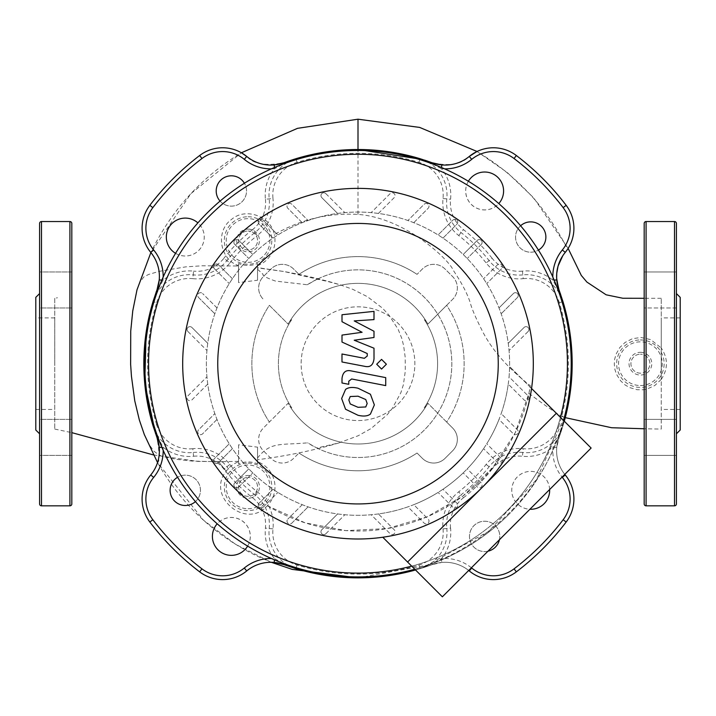 <?xml version="1.0" encoding="UTF-8"?>
<svg xmlns="http://www.w3.org/2000/svg" width="716" height="716" viewBox="0 0 716 716"><rect width="100%" height="100%" fill="white"/><g stroke="black" fill="none" stroke-linecap="round" stroke-linejoin="round"><path stroke-width="0.54" stroke-dasharray="3.58 2.69" d="M54.756 363.683L54.756 317.913L54.756 363.683M35.8 297.355L35.8 430.021M71.815 223.437L71.815 503.939M39.595 223.437L39.595 503.939M39.595 363.683L39.595 433.815L39.595 363.683M71.815 455.403L71.815 419.388L71.815 455.403L71.815 419.388L71.815 455.403L39.595 455.403L71.815 455.403M39.595 419.388L39.595 455.403L39.595 419.388L71.815 419.388L39.595 419.388L39.595 437.395L39.595 419.388M71.815 271.973L71.815 307.978L71.815 271.973L71.815 307.978L71.815 271.973L39.595 271.973L71.815 271.973M39.595 307.978L39.595 271.973L39.595 307.978L71.815 307.978L39.595 307.978L39.595 289.98L39.595 307.978M35.8 363.683L35.8 409.454L35.8 363.683M680.2 297.355L680.2 430.021M661.244 363.683L661.244 317.913L661.244 363.683M676.405 307.978L644.185 307.978L644.185 271.973L644.185 307.978L644.185 289.98L644.185 307.978L676.405 307.978L676.405 433.815L676.405 419.388L644.185 419.388L644.185 455.403L644.185 419.388L644.185 455.403L644.185 419.388L676.405 419.388L676.405 455.403L644.185 455.403L676.405 455.403L676.405 419.388M676.405 271.973L644.185 271.973L644.185 289.98L644.185 271.973L676.405 271.973M676.405 437.395L676.405 363.683M644.185 223.437L644.185 503.939M680.2 363.683L680.2 317.913L680.2 363.683M640.399 373.161A9.478 9.478 0 0 1 630.921 363.683A9.478 9.478 0 0 1 640.399 354.205A9.478 9.478 0 0 0 630.921 363.683A9.478 9.478 0 0 0 640.399 373.161A9.478 9.478 0 0 0 649.877 363.683A9.478 9.478 0 0 0 640.399 354.205A9.478 9.478 0 0 1 649.877 363.683A9.478 9.478 0 0 1 640.399 373.161A9.478 9.478 0 0 1 630.921 363.683A9.478 9.478 0 0 1 640.399 354.205M248.076 496.358A9.478 9.478 0 0 1 238.598 486.88A9.478 9.478 0 0 1 248.076 477.402A9.478 9.478 0 0 0 238.598 486.88A9.478 9.478 0 0 0 248.076 496.358A9.478 9.478 0 0 0 257.545 486.88A9.478 9.478 0 0 0 248.076 477.402A9.478 9.478 0 0 1 257.545 486.88A9.478 9.478 0 0 1 248.076 496.358A9.478 9.478 0 0 1 238.598 486.88A9.478 9.478 0 0 1 248.076 477.402M248.076 249.965A9.478 9.478 0 0 1 238.598 240.495A9.478 9.478 0 0 1 248.076 231.017A9.478 9.478 0 0 0 238.598 240.495A9.478 9.478 0 0 0 248.076 249.965A9.478 9.478 0 0 0 257.545 240.495A9.478 9.478 0 0 0 248.076 231.017A9.478 9.478 0 0 1 257.545 240.495A9.478 9.478 0 0 1 248.076 249.965A9.478 9.478 0 0 1 238.598 240.495A9.478 9.478 0 0 1 248.076 231.017M238.598 461.704L238.598 463.843A24.908 24.908 0 0 1 257.545 463.843L257.545 447.16L238.598 444.788L238.598 461.704A26.904 26.904 0 0 0 226.229 471.173L226.211 471.137C205.734 496.224 245.991 530.225 267.372 505.738L267.31 505.693A26.904 26.904 0 0 0 257.545 461.704M238.598 444.788L238.598 463.843M257.545 463.843L257.545 447.16M338.247 284.243C322.012 279.383 303.978 275.159 284.154 271.543L257.545 267.882L257.545 269.261L257.545 263.533A24.908 24.908 0 0 1 238.598 263.533L238.598 282.596L257.545 280.242L257.545 267.632L284.154 271.543L328.429 281.674L339.608 284.646L352.675 289.273L367.389 296.684L382.434 308.095L388.797 314.888L398.141 329.297L401.748 338.301L403.609 345.595L405.184 357.123L405.301 371.156L403.385 384.725L400.853 392.753L392.144 408.648L387.32 414.618L371.094 428.526L358.206 435.731L338.91 442.918L316.884 448.01L307.611 442.819C281.406 445.379 270.755 441.065 257.545 457.998M257.545 280.242L257.545 263.533M238.598 263.533L238.598 282.596M267.372 505.738L305.168 522.868L345.873 530.619L387.284 528.569L427.076 516.827L462.921 496.081L492.939 467.432L515.341 432.562L528.918 393.397L530.395 385.826C508.181 368.382 492.277 350.321 482.673 331.642C475.889 318.28 471.746 308.65 470.26 302.77C467.369 293.685 461.65 282.775 453.103 270.048C450.122 261.25 406.554 218.013 358 214.406C328.098 212.777 300.201 219.517 274.335 234.633C271.65 217.279 246.259 206.521 231.465 219.49C215.095 231.134 220.116 258.959 237.417 265.197L236.736 265.976L238.598 266.066M237.417 265.197A26.904 26.904 0 0 0 238.598 265.672M257.545 269.261L263.139 274.326C262.011 275.508 266.128 277.763 275.499 281.084L307.307 284.744L317.054 279.276L319.685 279.786M54.756 298.295L54.756 429.072L54.756 298.295L57.495 297.749M238.598 461.319L218.577 461.766L226.211 471.137M236.736 265.976L202.163 265.797L185.829 266.853L159.355 271.319L148.543 274.47L143.728 277.038L139.378 283.071L137.007 289.765M144.444 434.898L148.436 443.607L153.886 451.143L158.701 454.821L161.977 456.316L175.975 459.278L192.094 461.059L218.577 461.766A174.937 174.937 0 0 0 226.229 471.173M332.895 576.38L290.714 567.009L283.921 564.638C275.946 562.57 271.749 561.792 271.319 562.302L257.688 556.386C216.169 536.32 183.609 506.489 160.008 466.877L157.538 462.572A37.903 37.903 0 0 1 150.745 474.977A37.903 37.903 0 0 0 159.238 447.482M156.106 292.235A214.165 214.165 0 0 0 157.055 437.762A37.903 37.903 0 0 1 150.745 474.977A37.903 37.903 0 0 0 149.832 522.027A261.555 261.555 0 0 0 199.657 571.86A261.555 261.555 0 0 1 149.832 522.027A37.903 37.903 0 0 1 150.745 474.977A37.903 37.903 0 0 0 149.832 522.027A261.555 261.555 0 0 0 199.657 571.86A37.903 37.903 0 0 0 246.707 570.947A37.903 37.903 0 0 1 271.319 562.302L235.528 544.294L203.505 520.219L157.538 462.572C159.749 461.874 159.587 453.604 157.055 437.762L156.276 435.623M156.267 435.605L155.542 433.547M146.18 332.054L157.055 289.604C164.841 268.625 150.629 251.701 150.87 252.551C171.24 210.37 201.42 177.112 241.399 152.768A37.903 37.903 0 0 0 199.657 155.515A261.555 261.555 0 0 0 149.832 205.34A37.903 37.903 0 0 0 150.745 252.39A37.903 37.903 0 0 1 150.87 252.551L190.912 193.633L241.399 152.768M429.976 161.977A214.165 214.165 0 0 1 432.079 162.738A214.165 214.165 0 0 0 283.921 162.738A37.903 37.903 0 0 1 246.707 156.428C253.545 164.089 265.949 166.193 283.921 162.738A214.165 214.165 0 0 1 429.457 161.789M358 214.406L358 119.196M528.918 393.397C543.695 404.477 554.623 412.112 561.675 416.309L565.13 415.531C542.307 508.074 452.906 577.302 358 577.857L427.13 565.175L488.742 531.353L536.445 479.711L565.13 415.531L565.747 415.754A214.165 214.165 0 0 1 558.945 437.762A37.903 37.903 0 0 0 565.255 474.977A37.903 37.903 0 0 1 558.945 437.762A3.795 1.199 -159.8 0 1 557.683 438.183L552.985 447.142A41.698 41.698 0 0 0 562.087 477.089M156.285 291.707A214.165 214.165 0 0 1 157.055 289.604A214.165 214.165 0 0 0 157.055 437.762M159.238 279.893A37.903 37.903 0 0 0 150.745 252.39A37.903 37.903 0 0 1 149.832 205.34A261.555 261.555 0 0 1 199.657 155.515A261.555 261.555 0 0 0 149.832 205.34A37.903 37.903 0 0 0 150.745 252.39A37.903 37.903 0 0 1 157.055 289.604M441.799 164.922A37.903 37.903 0 0 0 469.293 156.428A37.903 37.903 0 0 1 516.343 155.515A37.903 37.903 0 0 0 476.847 151.586C494.13 161.709 510.087 174.14 524.721 188.899C540.795 204.803 555.106 224.896 567.645 249.159A37.903 37.903 0 0 0 566.168 205.34A261.555 261.555 0 0 0 516.343 155.515A261.555 261.555 0 0 1 566.168 205.34A261.555 261.555 0 0 0 516.343 155.515A37.903 37.903 0 0 0 469.293 156.428A37.903 37.903 0 0 1 432.079 162.738C449.03 166.479 461.435 164.376 469.293 156.428M422.735 159.534L424.534 160.115M427.971 161.27L432.079 162.738M560.306 293.399L558.945 289.604A37.903 37.903 0 0 1 565.255 252.39L562.713 255.863M569.676 331.123L569.945 332.895M661.244 429.072L661.244 298.295L661.244 347.985L650.674 339.599L640.918 337.469L632.38 338.722L625.014 342.481L619.752 347.618L616.037 354.205L614.65 359.28L614.283 364.274L614.937 369.572L616.53 374.352L620.629 380.84L625.014 384.895L629.57 387.562L637.088 389.71L643.013 389.781L647.094 389.021L654.8 385.521L661.244 379.382L661.244 429.072L644.185 428.759M565.264 417.643L561.675 416.309M661.244 298.295L644.185 298.295M564.781 474.386A37.903 37.903 0 0 1 556.762 447.482L558.945 437.762A214.165 214.165 0 0 0 558.945 289.604A214.165 214.165 0 0 1 558.945 437.762L562.973 425.769L557.683 438.183M471.397 567.77A41.698 41.698 0 0 0 441.459 558.668L441.799 562.445A37.903 37.903 0 0 1 468.703 570.464A37.903 37.903 0 0 0 432.079 564.638A37.903 37.903 0 0 1 469.293 570.947A37.903 37.903 0 0 0 516.343 571.86A261.555 261.555 0 0 0 566.168 522.027A37.903 37.903 0 0 0 565.255 474.977A37.903 37.903 0 0 1 558.945 437.762M432.5 563.367L420.077 568.656A37.903 37.903 0 0 0 446.802 528.498L450.57 528.104A41.698 41.698 0 0 1 441.459 558.668L432.5 563.367A3.795 1.199 69.8 0 1 432.079 564.638A214.165 214.165 0 0 1 286.543 565.586M286.024 565.398A214.165 214.165 0 0 1 283.921 564.638A214.165 214.165 0 0 0 432.079 564.638A214.165 214.165 0 0 1 358 577.857M566.168 522.027A261.555 261.555 0 0 1 516.343 571.86A261.555 261.555 0 0 0 566.168 522.027A37.903 37.903 0 0 0 565.255 474.977M661.244 347.985L661.244 379.382C668.153 368.919 668.153 358.456 661.244 347.985M257.545 265.672A26.904 26.904 0 0 0 274.335 234.633M267.31 505.693A174.937 174.937 0 0 0 530.395 385.826M307.307 284.744A93.814 93.814 0 0 1 429.063 424.937A93.814 93.814 0 0 1 307.611 442.819M316.884 448.01A93.814 93.814 0 0 0 451.814 363.782A93.814 93.814 0 0 0 317.054 279.276M481.966 487.65A175.313 175.313 0 0 0 481.966 239.717A175.313 175.313 0 0 0 234.034 239.717A175.313 175.313 0 0 0 234.034 487.65A175.313 175.313 0 0 0 481.966 487.65M382.791 537.242L407.583 562.033L556.35 413.275L509.595 366.52A151.622 151.622 0 0 1 465.212 470.904A151.622 151.622 0 0 0 465.212 256.471A151.622 151.622 0 0 0 232.423 448.655A151.622 151.622 0 0 0 371.148 514.741L390.184 533.778A2.846 2.846 0 0 0 394.212 533.778A2.846 2.846 0 0 0 394.212 529.759L378.388 513.936A151.622 151.622 0 0 0 407.896 506.865L424.14 523.101A2.846 2.846 0 0 0 428.159 523.101A2.846 2.846 0 0 0 428.159 519.082L413.759 504.682A151.622 151.622 0 0 0 438.094 492.429L452.888 507.223A2.846 2.846 0 0 0 456.915 507.223A2.846 2.846 0 0 0 456.915 503.205L442.971 489.261A151.622 151.622 0 0 0 463.189 472.891L477.277 486.978A2.846 2.846 0 0 0 481.295 486.978A2.846 2.846 0 0 0 481.295 482.96L467.208 468.873A151.622 151.622 0 0 0 483.577 448.655L497.522 462.599A2.846 2.846 0 0 0 501.54 462.599A2.846 2.846 0 0 0 501.54 458.58L486.746 443.777A151.622 151.622 0 0 0 498.998 419.451L513.399 433.842A2.846 2.846 0 0 0 517.417 433.842A2.846 2.846 0 0 0 517.417 429.824L501.173 413.588A151.622 151.622 0 0 0 508.244 384.071L524.067 399.895A2.846 2.846 0 0 0 528.095 399.895A2.846 2.846 0 0 0 528.095 395.876L509.049 376.831A151.622 151.622 0 0 0 250.788 256.471A151.622 151.622 0 0 0 250.788 470.904A151.622 151.622 0 0 0 465.212 470.904A151.622 151.622 0 0 1 360.837 515.287A151.622 151.622 0 0 0 371.148 514.741L390.184 533.778A2.846 2.846 0 0 0 394.212 533.778A2.846 2.846 0 0 0 394.212 529.759L378.388 513.936A151.622 151.622 0 0 0 407.896 506.865L424.14 523.101A2.846 2.846 0 0 0 428.159 523.101A2.846 2.846 0 0 0 428.159 519.082L413.759 504.682A151.622 151.622 0 0 0 438.094 492.429L452.888 507.223A2.846 2.846 0 0 0 456.915 507.223A2.846 2.846 0 0 0 456.915 503.205L442.971 489.261A151.622 151.622 0 0 0 463.189 472.891L477.277 486.978A2.846 2.846 0 0 0 481.295 486.978A2.846 2.846 0 0 0 481.295 482.96L467.208 468.873A151.622 151.622 0 0 0 483.577 448.655L497.522 462.599A2.846 2.846 0 0 0 501.54 462.599A2.846 2.846 0 0 0 501.54 458.58L486.746 443.777A151.622 151.622 0 0 0 498.998 419.451L513.399 433.842A2.846 2.846 0 0 0 517.417 433.842A2.846 2.846 0 0 0 517.417 429.824L501.173 413.588A151.622 151.622 0 0 0 508.244 384.071L524.067 399.895A2.846 2.846 0 0 0 528.095 399.895A2.846 2.846 0 0 0 528.095 395.876L509.049 376.831A151.622 151.622 0 0 0 509.595 366.52L531.549 388.475M528.095 331.499L509.049 350.536L528.095 331.499A2.846 2.846 0 0 0 528.095 327.481A2.846 2.846 0 0 0 524.067 327.481L508.244 343.304L524.067 327.481A2.846 2.846 0 0 1 528.095 327.481A2.846 2.846 0 0 1 528.095 331.499M517.417 297.543L501.173 313.787L517.417 297.543A2.846 2.846 0 0 0 517.417 293.524A2.846 2.846 0 0 0 513.399 293.524L498.998 307.925L513.399 293.524A2.846 2.846 0 0 1 517.417 293.524A2.846 2.846 0 0 1 517.417 297.543M501.54 268.795L486.746 283.59L501.54 268.795A2.846 2.846 0 0 0 501.54 264.777A2.846 2.846 0 0 0 497.522 264.777L483.577 278.712L497.522 264.777A2.846 2.846 0 0 1 501.54 264.777A2.846 2.846 0 0 1 501.54 268.795M481.295 244.407L467.208 258.503L481.295 244.407A2.846 2.846 0 0 0 481.295 240.388A2.846 2.846 0 0 0 477.277 240.388L463.189 254.484L477.277 240.388A2.846 2.846 0 0 1 481.295 240.388A2.846 2.846 0 0 1 481.295 244.407M442.971 238.106L456.915 224.171A2.846 2.846 0 0 0 456.915 220.143A2.846 2.846 0 0 0 452.888 220.143L438.094 234.946L452.888 220.143A2.846 2.846 0 0 1 456.915 220.143A2.846 2.846 0 0 1 456.915 224.171L442.971 238.106M413.759 222.685L428.159 208.293A2.846 2.846 0 0 0 428.159 204.275A2.846 2.846 0 0 0 424.14 204.275L407.896 220.51L424.14 204.275A2.846 2.846 0 0 1 428.159 204.275A2.846 2.846 0 0 1 428.159 208.293L413.759 222.685M378.388 213.44L394.212 197.616A2.846 2.846 0 0 0 394.212 193.597A2.846 2.846 0 0 0 390.184 193.597L371.148 212.634L390.184 193.597A2.846 2.846 0 0 1 394.212 193.597A2.846 2.846 0 0 1 394.212 197.616L378.388 213.44M325.816 193.597L344.852 212.634L325.816 193.597A2.846 2.846 0 0 0 321.788 193.597A2.846 2.846 0 0 0 321.788 197.616A2.846 2.846 0 0 1 321.788 193.597A2.846 2.846 0 0 1 325.816 193.597M337.612 213.44L321.788 197.616L337.612 213.44M302.241 222.685L287.841 208.293A2.846 2.846 0 0 1 287.841 204.275A2.846 2.846 0 0 1 291.86 204.275L308.104 220.51L291.86 204.275A2.846 2.846 0 0 0 287.841 204.275A2.846 2.846 0 0 0 287.841 208.293L302.241 222.685M273.029 238.106L259.085 224.171A2.846 2.846 0 0 1 259.085 220.143A2.846 2.846 0 0 1 263.112 220.143L277.906 234.946L263.112 220.143A2.846 2.846 0 0 0 259.085 220.143A2.846 2.846 0 0 0 259.085 224.171L273.029 238.106M234.705 244.407L248.792 258.503L234.705 244.407A2.846 2.846 0 0 1 234.705 240.388A2.846 2.846 0 0 1 238.723 240.388L252.811 254.484L238.723 240.388A2.846 2.846 0 0 0 234.705 240.388A2.846 2.846 0 0 0 234.705 244.407M214.46 268.795L229.254 283.59L214.46 268.795A2.846 2.846 0 0 1 214.46 264.777A2.846 2.846 0 0 1 218.478 264.777A2.846 2.846 0 0 0 214.46 264.777A2.846 2.846 0 0 0 214.46 268.795M232.423 278.712L218.478 264.777L232.423 278.712M198.583 297.543L214.827 313.787L198.583 297.543A2.846 2.846 0 0 1 198.583 293.524A2.846 2.846 0 0 1 202.601 293.524A2.846 2.846 0 0 0 198.583 293.524A2.846 2.846 0 0 0 198.583 297.543M217.002 307.925L202.601 293.524L217.002 307.925M187.905 331.499L206.951 350.536L187.905 331.499A2.846 2.846 0 0 1 187.905 327.481A2.846 2.846 0 0 1 191.933 327.481A2.846 2.846 0 0 0 187.905 327.481A2.846 2.846 0 0 0 187.905 331.499M207.756 343.304L191.933 327.481L207.756 343.304M207.756 384.071L191.933 399.895A2.846 2.846 0 0 1 187.905 399.895A2.846 2.846 0 0 1 187.905 395.876L206.951 376.831L187.905 395.876A2.846 2.846 0 0 0 187.905 399.895A2.846 2.846 0 0 0 191.933 399.895L207.756 384.071M217.002 419.451L202.601 433.842A2.846 2.846 0 0 1 198.583 433.842A2.846 2.846 0 0 1 198.583 429.824L214.827 413.588L198.583 429.824A2.846 2.846 0 0 0 198.583 433.842A2.846 2.846 0 0 0 202.601 433.842L217.002 419.451M232.423 448.655L218.478 462.599A2.846 2.846 0 0 1 214.46 462.599A2.846 2.846 0 0 1 214.46 458.58L229.254 443.777L214.46 458.58A2.846 2.846 0 0 0 214.46 462.599A2.846 2.846 0 0 0 218.478 462.599L232.423 448.655M238.723 486.978L252.811 472.891L238.723 486.978A2.846 2.846 0 0 1 234.705 486.978A2.846 2.846 0 0 1 234.705 482.96L248.792 468.873L234.705 482.96A2.846 2.846 0 0 0 234.705 486.978A2.846 2.846 0 0 0 238.723 486.978M263.112 507.223L277.906 492.429L263.112 507.223A2.846 2.846 0 0 1 259.085 507.223A2.846 2.846 0 0 1 259.085 503.205A2.846 2.846 0 0 0 259.085 507.223A2.846 2.846 0 0 0 263.112 507.223M273.029 489.261L259.085 503.205L273.029 489.261M291.86 523.101L308.104 506.865L291.86 523.101A2.846 2.846 0 0 1 287.841 523.101A2.846 2.846 0 0 1 287.841 519.082A2.846 2.846 0 0 0 287.841 523.101A2.846 2.846 0 0 0 291.86 523.101M302.241 504.682L287.841 519.082L302.241 504.682M325.816 533.778L344.852 514.741L325.816 533.778A2.846 2.846 0 0 1 321.788 533.778A2.846 2.846 0 0 1 321.788 529.759A2.846 2.846 0 0 0 321.788 533.778A2.846 2.846 0 0 0 325.816 533.778M337.612 513.936L321.788 529.759L337.612 513.936M468.371 181.255A18.956 18.956 0 0 0 498.041 204.373A18.956 18.956 0 0 0 498.041 177.568A18.956 18.956 0 0 0 471.235 177.568A18.956 18.956 0 0 0 471.235 204.373A18.956 18.956 0 0 0 498.801 203.568M549.646 489.52A18.956 18.956 0 0 0 517.31 476.928A18.956 18.956 0 0 0 517.31 503.724A18.956 18.956 0 0 0 544.115 503.724A18.956 18.956 0 0 0 544.115 476.928A18.956 18.956 0 0 0 513.05 497.208A18.956 18.956 0 0 0 529.912 509.264M247.629 546.12A18.956 18.956 0 0 0 217.959 523.002A18.956 18.956 0 0 0 217.959 549.798A18.956 18.956 0 0 0 244.765 549.798A18.956 18.956 0 0 0 244.765 523.002A18.956 18.956 0 0 0 217.199 523.808M175.563 253.321A18.956 18.956 0 0 0 198.69 223.643A18.956 18.956 0 0 0 171.885 223.643A18.956 18.956 0 0 0 171.885 250.448A18.956 18.956 0 0 0 198.69 250.448A18.956 18.956 0 0 0 197.885 222.882M520.595 225.755A15.161 15.161 0 0 0 519.995 247.772A15.161 15.161 0 0 0 541.439 247.772A15.161 15.161 0 0 0 541.439 226.328A15.161 15.161 0 0 0 519.995 226.328A15.161 15.161 0 0 0 538.441 250.09M499.428 539.739A15.161 15.161 0 0 0 473.92 525.678A15.161 15.161 0 0 0 473.92 547.122A15.161 15.161 0 0 0 495.365 547.122A15.161 15.161 0 0 0 495.365 525.678A15.161 15.161 0 0 0 471.361 543.721A15.161 15.161 0 0 0 487.981 551.195M195.405 501.621A15.161 15.161 0 0 0 196.005 479.604A15.161 15.161 0 0 0 174.561 479.604A15.161 15.161 0 0 0 174.561 501.048A15.161 15.161 0 0 0 196.005 501.048A15.161 15.161 0 0 0 177.559 477.277M220.072 201.089A15.161 15.161 0 0 0 242.08 201.688A15.161 15.161 0 0 0 242.08 180.253A15.161 15.161 0 0 0 220.635 180.253A15.161 15.161 0 0 0 220.635 201.688A15.161 15.161 0 0 0 244.407 183.242M317.797 323.48A56.859 56.859 0 0 1 398.203 323.48A56.859 56.859 0 0 1 398.203 403.896A56.859 56.859 0 0 1 317.797 403.896A56.859 56.859 0 0 1 317.797 323.48A56.859 56.859 0 0 1 398.203 323.48A56.859 56.859 0 0 1 398.203 403.896A56.859 56.859 0 0 1 317.797 403.896A56.859 56.859 0 0 1 317.797 323.48M560.431 417.365A209.43 209.43 0 0 1 506.087 511.779A209.43 209.43 0 0 0 506.087 215.597A209.43 209.43 0 0 0 209.913 215.597A209.43 209.43 0 0 0 209.913 511.779A209.43 209.43 0 0 0 506.087 511.779A209.43 209.43 0 0 1 411.673 566.123M414.77 569.211A213.225 213.225 0 0 0 508.772 514.455A213.225 213.225 0 0 1 207.228 514.455A213.225 213.225 0 0 1 207.228 212.921A213.225 213.225 0 0 1 508.772 212.921A213.225 213.225 0 0 1 508.772 514.455A213.225 213.225 0 0 0 563.528 420.453M417.043 453.022L422.359 458.338A16.065 16.065 0 0 0 445.075 458.338L452.646 450.767A16.065 16.065 0 0 0 452.646 428.052L446.65 422.046A106.138 106.138 0 0 0 446.65 305.32L452.646 299.324A16.065 16.065 0 0 0 452.646 276.609L445.075 269.037A16.065 16.065 0 0 0 422.359 269.037L417.043 274.353L422.359 269.037A16.065 16.065 0 0 1 445.075 269.037L452.646 276.609A16.065 16.065 0 0 1 452.646 299.324L427.882 324.097A80.317 80.317 0 0 0 426.118 321.144A4.735 4.735 0 0 1 424.203 319.488A79.601 79.601 0 0 1 424.203 407.878A4.735 4.735 0 0 1 426.118 406.232A80.317 80.317 0 0 1 289.882 406.232A4.735 4.735 0 0 1 291.797 407.878A79.601 79.601 0 0 1 291.797 319.488A4.735 4.735 0 0 1 289.882 321.144A80.317 80.317 0 0 1 426.118 321.144A4.735 4.735 0 0 1 424.203 319.488A79.601 79.601 0 0 1 424.203 407.878A4.735 4.735 0 0 1 426.118 406.232A80.317 80.317 0 0 0 427.882 403.278L446.65 422.046A106.138 106.138 0 0 0 446.65 305.32L427.882 324.097A80.317 80.317 0 0 0 288.118 324.097L269.35 305.32A106.138 106.138 0 0 0 269.35 422.046L263.354 428.052A16.065 16.065 0 0 0 263.354 450.767L270.925 458.338A16.065 16.065 0 0 0 293.641 458.338L298.957 453.022L293.641 458.338A16.065 16.065 0 0 1 270.925 458.338L263.354 450.767A16.065 16.065 0 0 1 263.354 428.052L288.118 403.278A80.317 80.317 0 0 0 289.882 406.232A4.735 4.735 0 0 1 291.797 407.878A79.601 79.601 0 0 1 291.797 319.488A4.735 4.735 0 0 1 289.882 321.144A80.317 80.317 0 0 0 288.118 324.097L269.35 305.32A106.138 106.138 0 0 0 269.35 422.046L288.118 403.278A80.317 80.317 0 0 0 427.882 403.278L452.646 428.052A16.065 16.065 0 0 1 452.646 450.767L445.075 458.338A16.065 16.065 0 0 1 422.359 458.338L417.043 453.022A107.087 107.087 0 0 1 298.957 453.022A107.087 107.087 0 0 0 417.043 453.022M298.957 274.353A107.087 107.087 0 0 1 417.043 274.353A107.087 107.087 0 0 0 298.957 274.353L293.641 269.037A16.065 16.065 0 0 0 270.925 269.037L263.354 276.609A16.065 16.065 0 0 0 263.354 299.324A16.065 16.065 0 0 1 263.354 276.609L270.925 269.037A16.065 16.065 0 0 1 293.641 269.037L298.957 274.353M274.434 167.517L274.541 168.699L283.5 164.009A3.795 1.199 -110.2 0 1 283.5 163.901M283.5 164.009L284.082 163.687M161.834 280.126L163.015 280.233A41.698 41.698 0 0 0 163.176 277.038M158.218 289.183A3.795 1.199 20.2 0 1 158.317 289.192L163.015 280.233A41.698 41.698 0 0 1 193.58 271.113L193.195 274.89A37.903 37.903 0 0 0 156.813 293.077M158.003 289.774L158.317 289.192M246.707 156.428A37.903 37.903 0 0 0 199.657 155.515M431.918 163.687L432.5 164.009A3.795 1.199 -69.8 0 0 432.5 163.901M432.5 164.009L441.459 168.699L441.566 167.517M552.824 277.038A41.698 41.698 0 0 0 552.985 280.233L554.166 280.126M559.187 293.077A37.903 37.903 0 0 0 522.805 274.89L522.42 271.113A41.698 41.698 0 0 1 552.985 280.233L557.683 289.192A3.795 1.199 -20.2 0 1 557.782 289.183M557.683 289.192L557.997 289.774M522.42 271.113A34.117 34.117 0 0 1 492.098 258.261L486.137 262.951A41.698 41.698 0 0 0 523.199 278.658L522.805 274.89A37.903 37.903 0 0 1 489.118 260.606A166.783 166.783 0 0 0 461.077 232.566A37.903 37.903 0 0 1 446.802 198.878A37.903 37.903 0 0 0 428.607 162.496M284.082 563.689L283.5 563.367A3.795 1.199 110.2 0 0 283.5 563.465M283.5 563.367L274.541 558.668L274.434 559.849M163.176 450.328A41.698 41.698 0 0 0 163.015 447.142L161.834 447.249M156.813 434.299A37.903 37.903 0 0 0 193.195 452.485L193.58 456.253A41.698 41.698 0 0 1 163.015 447.142L158.317 438.183A3.795 1.199 159.8 0 1 158.218 438.183M158.317 438.183L158.003 437.601M443.025 528.882L446.802 528.498A37.903 37.903 0 0 1 461.077 494.81L458.732 491.829A41.698 41.698 0 0 0 443.025 528.882A34.117 34.117 0 0 1 418.985 565.031A210.379 210.379 0 0 1 297.015 565.031A34.117 34.117 0 0 1 272.975 528.882A41.698 41.698 0 0 0 257.268 491.829A162.997 162.997 0 0 1 229.863 464.424A41.698 41.698 0 0 0 192.801 448.717L193.195 452.485A37.903 37.903 0 0 1 226.882 466.76A166.783 166.783 0 0 0 254.923 494.81A37.903 37.903 0 0 1 269.198 528.498A37.903 37.903 0 0 0 287.393 564.879M556.762 447.482L552.985 447.142A41.698 41.698 0 0 1 522.42 456.253L522.805 452.485A37.903 37.903 0 0 0 562.973 425.769A214.165 214.165 0 0 0 564.298 421.223A214.165 214.165 0 0 1 562.973 425.769L559.348 424.669A34.117 34.117 0 0 1 523.199 448.717A41.698 41.698 0 0 0 486.137 464.424A162.997 162.997 0 0 1 458.732 491.829M415.54 569.981A214.165 214.165 0 0 0 420.077 568.656L432.079 564.638L441.799 562.445M450.57 528.104A34.117 34.117 0 0 1 463.422 497.79L461.077 494.81A166.783 166.783 0 0 0 489.118 466.76A37.903 37.903 0 0 1 522.805 452.485L523.199 448.717M287.393 162.496A37.903 37.903 0 0 0 269.198 198.878A37.903 37.903 0 0 1 254.923 232.566A166.783 166.783 0 0 0 226.882 260.606A37.903 37.903 0 0 1 193.195 274.89L192.801 278.658A41.698 41.698 0 0 0 229.863 262.951L223.902 258.261A34.117 34.117 0 0 1 193.58 271.113M432.079 564.638A37.903 37.903 0 0 1 469.293 570.947A37.903 37.903 0 0 0 516.343 571.86M199.657 571.86A37.903 37.903 0 0 0 246.707 570.947A37.903 37.903 0 0 1 283.921 564.638M565.255 252.39A37.903 37.903 0 0 0 566.168 205.34M365.769 406.965L367.174 403.502L365.769 399.546L358.027 396.199L350.231 396.53L348.826 399.931L350.231 403.949L358.027 407.306L365.769 406.965M370.432 394.256L358.027 388.224C352.469 386.909 348.316 387.311 345.568 389.423L341.639 398.535L345.568 409.248L358.027 415.28C363.549 416.596 367.675 416.184 370.432 414.072L374.361 404.898L370.432 394.256M385.718 377.618L351.153 370.906C345.837 369.698 342.785 372.213 342.006 378.451L342.006 382.997L348.764 384.304L348.764 381.243L351.645 378.979L385.718 385.602L385.718 377.618M376.714 364.229L381.556 369.062L386.398 364.229L381.556 359.387L376.714 364.229M342.006 321.708L362.081 332.296L342.006 335.088L342.006 342.06L367.245 353.543L367.245 356.031L364.372 358.304L341.988 353.999L341.988 361.983L364.9 366.368C370.226 367.559 373.26 365.026 374.012 358.779L373.994 348.209L354.223 340.225L373.994 337.496L373.994 331.257L354.223 320.911L373.994 319.605L373.994 311.37L342.006 314.736L342.006 321.708M591.121 448.046L442.363 596.804L407.583 562.033L556.35 413.275L591.121 448.046M69.917 221.539L69.917 505.836M41.483 221.539L41.483 505.836M646.083 221.539L646.083 505.836M674.517 221.539L674.517 505.836M640.399 385.53A21.847 21.847 0 0 0 662.246 363.683A21.847 21.847 0 0 0 640.399 341.845A21.847 21.847 0 0 0 618.552 363.683A21.847 21.847 0 0 0 640.399 385.53M640.399 339.948A23.735 23.735 0 0 1 664.135 363.683A23.735 23.735 0 0 1 640.399 387.428A23.735 23.735 0 0 1 616.655 363.683A23.735 23.735 0 0 1 640.399 339.948M640.399 352.317A11.375 11.375 0 0 1 651.775 363.683A11.375 11.375 0 0 1 640.399 375.059A11.375 11.375 0 0 1 629.024 363.683A11.375 11.375 0 0 1 640.399 352.317M248.076 475.505A11.375 11.375 0 0 1 259.443 486.88A11.375 11.375 0 0 1 248.076 498.255A11.375 11.375 0 0 1 236.701 486.88A11.375 11.375 0 0 1 248.076 475.505M248.076 508.727A21.847 21.847 0 0 0 269.914 486.88A21.847 21.847 0 0 0 248.076 465.033A21.847 21.847 0 0 0 226.229 486.88A21.847 21.847 0 0 0 248.076 508.727M248.076 463.145A23.735 23.735 0 0 1 271.811 486.88A23.735 23.735 0 0 1 248.076 510.615A23.735 23.735 0 0 1 224.332 486.88A23.735 23.735 0 0 1 248.076 463.145M248.076 229.12A11.375 11.375 0 0 1 259.443 240.495A11.375 11.375 0 0 1 248.076 251.862A11.375 11.375 0 0 1 236.701 240.495A11.375 11.375 0 0 1 248.076 229.12M248.076 262.333A21.847 21.847 0 0 0 269.914 240.495A21.847 21.847 0 0 0 248.076 218.649A21.847 21.847 0 0 0 226.229 240.495A21.847 21.847 0 0 0 248.076 262.333M248.076 216.751A23.735 23.735 0 0 1 271.811 240.495A23.735 23.735 0 0 1 248.076 264.231A23.735 23.735 0 0 1 224.332 240.495A23.735 23.735 0 0 1 248.076 216.751M271.355 168.869A41.698 41.698 0 0 0 274.541 168.699A41.698 41.698 0 0 0 265.43 199.263L272.975 198.493A34.117 34.117 0 0 1 297.015 162.344A210.379 210.379 0 0 1 418.985 162.344A34.117 34.117 0 0 1 443.025 198.493A41.698 41.698 0 0 0 458.732 235.546A162.997 162.997 0 0 1 486.137 262.951M492.098 258.261A170.578 170.578 0 0 0 463.422 229.585A34.117 34.117 0 0 1 450.57 199.263A41.698 41.698 0 0 0 441.459 168.699A41.698 41.698 0 0 0 444.645 168.869M443.025 198.493L450.57 199.263M193.58 456.253A34.117 34.117 0 0 1 223.902 469.105A170.578 170.578 0 0 0 252.578 497.79A34.117 34.117 0 0 1 265.43 528.104A41.698 41.698 0 0 0 274.541 558.668A41.698 41.698 0 0 0 271.355 558.507M272.975 528.882L265.43 528.104M257.268 491.829L252.578 497.79M229.863 464.424L223.902 469.105M486.137 464.424L492.098 469.105A34.117 34.117 0 0 1 522.42 456.253M463.422 497.79A170.578 170.578 0 0 0 492.098 469.105M458.732 235.546L463.422 229.585M265.43 199.263A34.117 34.117 0 0 1 252.578 229.585L257.268 235.546A41.698 41.698 0 0 0 272.975 198.493M252.578 229.585A170.578 170.578 0 0 0 223.902 258.261M418.985 565.031L420.077 568.656M297.015 565.031L296.191 567.752M562.069 301.884L559.348 302.707A210.379 210.379 0 0 1 559.348 424.669M523.199 278.658A34.117 34.117 0 0 1 559.348 302.707M192.801 448.717A34.117 34.117 0 0 1 156.652 424.669L153.931 425.492M156.652 424.669A210.379 210.379 0 0 1 156.652 302.707L153.931 301.884M419.809 159.623L418.985 162.344M156.652 302.707A34.117 34.117 0 0 1 192.801 278.658M296.191 159.623L297.015 162.344M229.863 262.951A162.997 162.997 0 0 1 257.268 235.546M54.756 317.913L35.8 317.913M35.8 409.454L54.756 409.454M680.2 409.454L661.244 409.454M680.2 317.913L661.244 317.913M54.756 429.072L71.815 432.652M153.457 454.92L197.858 461.408L226.954 461.677M338.91 442.918C314.288 450.283 287.376 455.859 258.154 459.636M222.067 461.739L210.54 461.748M568.128 248.407L533.688 197.813L507.179 172.44L477.044 151.488"/><path stroke-width="1.07" d="M69.917 505.836A1.897 1.897 0 0 0 71.815 503.939L71.815 223.437A1.897 1.897 0 0 0 69.917 221.539L69.917 505.836L41.483 505.836A1.897 1.897 0 0 1 39.595 503.939L39.595 223.437A1.897 1.897 0 0 1 41.483 221.539L69.917 221.539M39.595 433.815L35.8 430.021L35.8 297.355L39.595 293.56M644.185 223.437A1.897 1.897 0 0 1 646.083 221.539L646.083 505.836A1.897 1.897 0 0 1 644.185 503.939L644.185 223.437M676.405 437.395L676.405 503.939A1.897 1.897 0 0 1 674.517 505.836L674.517 221.539A1.897 1.897 0 0 1 676.405 223.437L676.405 307.978M676.405 503.939L676.405 223.437M676.405 433.815L680.2 430.021L680.2 297.355L676.405 293.56M676.405 419.388L676.405 363.683M137.007 289.765L132.755 310.887L130.733 331.034L130.634 364.426L131.44 376.186L134.769 400.862L139.351 420.015L144.444 434.898M161.834 447.249L159.238 447.482A37.903 37.903 0 0 0 157.055 437.762L159.238 447.482A37.903 37.903 0 0 1 150.745 474.977A37.903 37.903 0 0 0 149.832 522.027A261.555 261.555 0 0 0 199.657 571.86A37.903 37.903 0 0 0 246.707 570.947A37.903 37.903 0 0 1 199.657 571.86L201.948 568.844A257.76 257.76 0 0 1 152.848 519.735L149.832 522.027M155.542 433.547L144.739 383.373L146.18 332.054M477.044 151.488L419.674 127.421L358 119.196L297.498 128.343L241.399 152.768L246.707 156.428A37.903 37.903 0 0 0 283.921 162.738C307.835 153.958 332.528 149.554 358 149.519L422.735 159.534M358 119.196L358 149.519M271.319 562.302L292.226 569.39L357.991 577.857L332.895 576.38M156.106 292.235A214.165 214.165 0 0 1 156.285 291.707M149.832 205.34L152.848 207.64A257.76 257.76 0 0 1 201.948 158.531L199.657 155.515A37.903 37.903 0 0 1 246.707 156.428A37.903 37.903 0 0 0 199.657 155.515A261.555 261.555 0 0 0 149.832 205.34A37.903 37.903 0 0 0 150.745 252.39A37.903 37.903 0 0 1 159.238 279.893L157.055 289.604A37.903 37.903 0 0 0 159.238 279.893L161.834 280.126M432.5 163.901A3.795 1.199 -69.8 0 0 432.079 162.738A37.903 37.903 0 0 0 441.799 164.922L432.079 162.738L420.077 158.71L432.5 164.009M429.457 161.789A214.165 214.165 0 0 1 429.976 161.977M424.534 160.115L427.971 161.27M444.645 168.869A41.698 41.698 0 0 0 471.701 159.355A34.117 34.117 0 0 1 514.052 158.531A257.76 257.76 0 0 1 563.152 207.64A34.117 34.117 0 0 1 562.328 249.982L565.255 252.39A37.903 37.903 0 0 0 558.945 289.604L556.762 279.893A37.903 37.903 0 0 1 565.255 252.39A37.903 37.903 0 0 0 566.168 205.34A37.903 37.903 0 0 1 565.255 252.39L567.645 249.159M562.713 255.863L558.068 266.084L556.744 273.333L556.645 278.166L558.373 287.921M558.408 288.029L558.945 289.604A3.795 1.199 -20.2 0 0 557.782 289.183M563.152 207.64L566.168 205.34A261.555 261.555 0 0 0 516.343 155.515A37.903 37.903 0 0 0 469.293 156.428L476.847 151.586M560.306 293.399L566.633 315.309L569.676 331.123M569.945 332.895L571.986 354.823L571.968 372.991L569.354 398.302L565.747 415.754M644.185 428.759L611.589 427.729L565.264 417.643M562.087 477.089A41.698 41.698 0 0 0 562.328 477.393L565.255 474.977A37.903 37.903 0 0 1 566.168 522.027A37.903 37.903 0 0 0 565.255 474.977A37.903 37.903 0 0 1 564.781 474.386M469.293 570.947A37.903 37.903 0 0 0 468.703 570.464A37.903 37.903 0 0 1 469.293 570.947A37.903 37.903 0 0 0 516.343 571.86A37.903 37.903 0 0 1 469.293 570.947L471.701 568.021A41.698 41.698 0 0 0 471.397 567.77M286.543 565.586A214.165 214.165 0 0 1 286.024 565.398M283.5 563.465A3.795 1.199 110.2 0 0 283.921 564.638A37.903 37.903 0 0 0 246.707 570.947A37.903 37.903 0 0 1 274.201 562.445L283.921 564.638L295.923 568.656L283.5 563.367M481.966 487.65A175.313 175.313 0 0 0 481.966 239.717A175.313 175.313 0 0 0 234.034 239.717A175.313 175.313 0 0 0 234.034 487.65A175.313 175.313 0 0 0 481.966 487.65M258.825 264.517A140.255 140.255 0 0 1 457.175 264.517A140.255 140.255 0 0 1 457.175 462.858A140.255 140.255 0 0 1 258.825 462.858A140.255 140.255 0 0 1 258.825 264.517M382.791 537.242L407.583 562.033L556.35 413.275L407.583 562.033L442.363 596.804L591.121 448.046L531.549 388.475M498.801 203.568A18.956 18.956 0 0 0 497.647 177.183A18.956 18.956 0 0 0 468.371 181.255M529.912 509.264A18.956 18.956 0 0 0 549.646 489.52M217.199 523.808A18.956 18.956 0 0 0 218.353 550.192A18.956 18.956 0 0 0 247.629 546.12M197.885 222.882A18.956 18.956 0 0 0 171.885 223.643A18.956 18.956 0 0 0 175.563 253.321M538.441 250.09A15.161 15.161 0 0 0 541.726 226.623A15.161 15.161 0 0 0 520.595 225.755M487.981 551.195A15.161 15.161 0 0 0 499.428 539.739M177.559 477.277A15.161 15.161 0 0 0 174.274 500.752A15.161 15.161 0 0 0 195.405 501.621M244.407 183.242A15.161 15.161 0 0 0 220.635 180.253A15.161 15.161 0 0 0 220.072 201.089M563.528 420.453A213.225 213.225 0 0 0 207.228 212.921A213.225 213.225 0 0 0 414.77 569.211M411.673 566.123A209.43 209.43 0 0 1 209.913 215.597A209.43 209.43 0 0 1 560.431 417.365M283.5 163.901A3.795 1.199 -110.2 0 1 283.921 162.738L274.201 164.922L274.434 167.517M274.201 164.922A37.903 37.903 0 0 1 246.707 156.428L244.299 159.355A41.698 41.698 0 0 0 271.355 168.869M283.5 164.009L295.923 158.71L283.921 162.738M156.813 293.077A37.903 37.903 0 0 0 153.027 301.606L157.055 289.604A3.795 1.199 20.2 0 1 158.218 289.183M153.931 301.884L153.027 301.606L158.317 289.192M158.317 438.183L153.027 425.769L157.055 437.762A3.795 1.199 159.8 0 0 158.218 438.183M441.566 167.517L441.799 164.922A37.903 37.903 0 0 0 469.293 156.428L471.701 159.355M554.166 280.126L556.762 279.893M557.683 289.192L562.973 301.606L558.945 289.604M562.069 301.884L562.973 301.606A214.165 214.165 0 0 1 564.298 421.223A214.165 214.165 0 0 0 562.973 301.606A37.903 37.903 0 0 0 559.187 293.077M428.607 162.496A37.903 37.903 0 0 0 420.077 158.71A214.165 214.165 0 0 0 295.923 158.71A37.903 37.903 0 0 0 287.393 162.496M274.434 559.849L274.201 562.445M153.931 425.492L153.027 425.769A214.165 214.165 0 0 1 153.027 301.606A214.165 214.165 0 0 0 153.027 425.769A37.903 37.903 0 0 0 156.813 434.299M287.393 564.879A37.903 37.903 0 0 0 295.923 568.656A214.165 214.165 0 0 0 415.54 569.981M516.343 571.86A261.555 261.555 0 0 0 566.168 522.027L563.152 519.735A257.76 257.76 0 0 1 514.052 568.844L516.343 571.86M367.174 403.502L365.769 406.965L358.027 407.306L350.231 403.949L348.826 399.931L350.231 396.53L358.027 396.199L365.769 399.546L367.174 403.502M358.027 388.224L370.432 394.256L374.361 404.898L370.432 414.072C367.675 416.184 363.549 416.596 358.027 415.28L345.568 409.248L341.639 398.535L345.568 389.423C348.316 387.311 352.469 386.909 358.027 388.224M351.153 370.906L385.718 377.618L385.718 385.602L351.645 378.979L348.764 381.243L348.764 384.304L342.006 382.997L342.006 378.451C342.785 372.213 345.837 369.698 351.153 370.906M381.556 369.062L376.714 364.229L381.556 359.387L386.398 364.229L381.556 369.062M362.081 332.296L342.006 321.708L342.006 314.736L373.994 311.37L373.994 319.605L354.223 320.911L373.994 331.257L373.994 337.496L354.223 340.225L373.994 348.209L374.012 358.779C373.26 365.026 370.226 367.559 364.9 366.368L341.988 361.983L341.988 353.999L364.372 358.304L367.245 356.031L367.245 353.543L342.006 342.06L342.006 335.088L362.081 332.296M41.483 505.836L41.483 221.539M201.948 158.531A34.117 34.117 0 0 1 244.299 159.355M150.745 252.39L153.671 249.982A34.117 34.117 0 0 1 152.848 207.64M163.176 277.038A41.698 41.698 0 0 0 153.671 249.982M514.052 158.531L516.343 155.515M562.328 249.982A41.698 41.698 0 0 0 552.824 277.038M271.355 558.507A41.698 41.698 0 0 0 244.299 568.021L246.707 570.947M244.299 568.021A34.117 34.117 0 0 1 201.948 568.844M152.848 519.735A34.117 34.117 0 0 1 153.671 477.393L150.745 474.977M153.671 477.393A41.698 41.698 0 0 0 163.176 450.328M562.328 477.393A34.117 34.117 0 0 1 563.152 519.735M514.052 568.844A34.117 34.117 0 0 1 471.701 568.021M296.191 567.752L295.923 568.656M420.077 158.71L419.809 159.623M295.923 158.71L296.191 159.623M674.517 221.539L646.083 221.539M674.517 505.836L646.083 505.836M71.815 432.652L153.457 454.92M150.87 252.551L136.944 289.962M144.22 434.335L157.538 462.572M644.185 298.295L622.839 298.25L606.139 294.804L586.896 282.068L581.303 275.445L568.128 248.407"/></g></svg>
